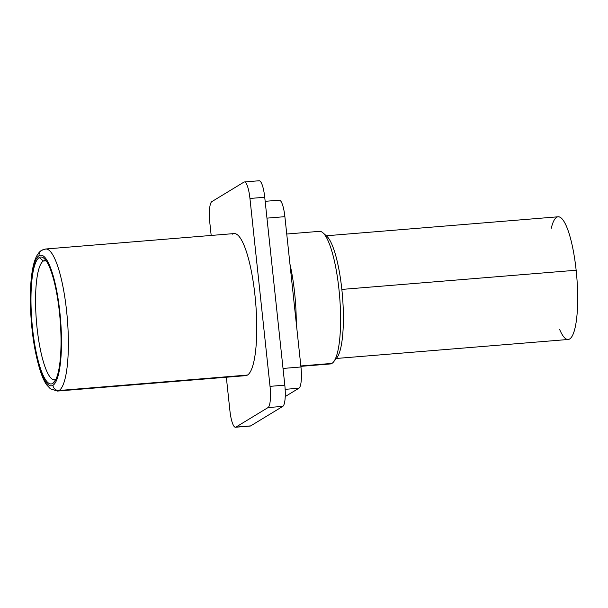 <?xml version="1.0" encoding="UTF-8"?>
<svg xmlns="http://www.w3.org/2000/svg" width="608" height="608" viewBox="0 0 608 608"><rect width="100%" height="100%" fill="white"/><g stroke="black" fill="none" stroke-linecap="round" stroke-linejoin="round"><path stroke-width="0.91" d="M286.74 234.027L319.466 231.344A66.523 14.782 85.3 0 1 339.302 292.767A66.523 14.782 85.3 0 1 331.922 363.409L300.838 365.955L331.922 363.409A66.523 14.782 85.3 0 1 330.326 363.949L300.884 366.358M296.271 323.16A66.523 14.782 -94.7 0 0 289.963 264.138A66.523 14.782 85.3 0 1 296.271 323.16M328.662 363.675A66.523 14.782 -94.7 0 0 331.922 363.409A66.523 14.782 -94.7 0 0 333.541 361.927A66.523 14.782 -94.7 0 0 339.629 296.438A66.523 14.782 -94.7 0 0 322.962 232.811A66.523 14.782 -94.7 0 0 317.87 231.884M322.962 232.811L326.77 236.216A62.723 13.938 85.3 0 1 342.479 296.202A62.723 13.938 85.3 0 1 336.741 357.952L333.541 361.927M39.277 257.549L43.373 261.007A59.873 13.3 85.3 0 1 46.102 260.688A59.873 13.3 -94.7 0 0 44.81 260.52A59.873 13.3 -94.7 0 0 43.373 261.007L46.162 260.779L43.373 261.007L39.277 257.549A63.673 14.144 -94.7 0 0 32.566 328.662A63.673 14.144 -94.7 0 0 52.729 383.435A63.673 14.144 -94.7 0 0 54.279 382.022A63.673 14.144 -94.7 0 0 60.101 319.337A63.673 14.144 -94.7 0 0 44.156 258.438A63.673 14.144 -94.7 0 0 39.277 257.549A63.673 14.144 -94.7 0 0 32.566 328.662A63.673 14.144 -94.7 0 0 52.729 383.435L55.67 379.802L52.729 383.435A63.673 14.144 -94.7 0 0 59.44 312.322A63.673 14.144 -94.7 0 0 39.277 257.549M39.072 255.672A5.7 5.525 -121.3 0 1 41.656 250.344A5.7 5.525 58.7 0 0 39.072 255.672A65.573 14.569 -94.7 0 0 32.163 328.905A65.573 14.569 -94.7 0 0 52.926 385.312A65.573 14.569 -94.7 0 0 59.842 312.079A65.573 14.569 -94.7 0 0 39.072 255.672A65.573 14.569 85.3 0 1 59.842 312.079A65.573 14.569 85.3 0 1 52.926 385.312A5.7 5.525 58.7 0 0 59.075 390.496A5.7 5.525 -121.3 0 1 52.926 385.312A65.573 14.569 85.3 0 1 32.163 328.905A65.573 14.569 85.3 0 1 39.072 255.672M243.968 375.349A71.273 15.838 -94.7 0 0 247.464 375.06L59.075 390.496A71.273 15.838 -94.7 0 0 66.979 314.807A71.273 15.838 -94.7 0 0 45.722 248.999A71.273 15.838 85.3 0 1 66.979 314.807A71.273 15.838 85.3 0 1 59.075 390.496A71.273 15.838 85.3 0 1 57.365 391.073A71.273 15.838 -94.7 0 0 59.075 390.496L247.464 375.06A71.273 15.838 85.3 0 1 245.754 375.645L57.365 391.073L50.403 388.824L47.074 385.312C42.636 379.787 38.593 367.749 34.93 349.197C30.035 323.16 28.91 289.697 32.399 270.302C33.364 264.609 34.702 260.019 36.427 256.523C38.274 253.179 40.014 251.119 41.656 250.344L45.722 248.999A71.273 15.838 -94.7 0 0 44.012 249.576A5.7 5.525 58.7 0 0 41.656 250.344M278.867 200.321A19.008 4.226 85.3 0 1 284.886 216.668L300.952 366.981A19.008 4.226 85.3 0 1 298.946 388.208L285.228 396.553L298.946 388.208L285.152 389.34L298.946 388.208A19.008 4.226 85.3 0 0 300.952 366.981L284.886 216.668L266.958 218.135L284.886 216.668A19.008 4.226 85.3 0 0 279.323 200.161L265.164 201.324M55.83 379.483A59.873 13.3 85.3 0 1 37.012 327.431A59.873 13.3 85.3 0 1 43.373 261.007A59.873 13.3 -94.7 0 0 36.731 324.581A59.873 13.3 -94.7 0 0 54.583 379.863A59.873 13.3 -94.7 0 0 55.83 379.483M258.712 180.91A19.008 4.226 85.3 0 1 264.731 197.258L284.81 385.145A19.008 4.226 85.3 0 1 282.804 406.372L250.709 425.881A19.008 4.226 85.3 0 1 249.782 425.957M211.181 235.448L209.836 222.855A19.008 4.226 85.3 0 1 211.842 201.628L243.93 182.119A19.008 4.226 85.3 0 1 249.949 198.466L270.028 386.354A19.008 4.226 85.3 0 1 268.029 407.58L235.934 427.09A19.008 4.226 85.3 0 1 229.915 410.742L226.336 377.234L229.915 410.742A19.008 4.226 -94.7 0 0 235.478 427.249A19.008 4.226 -94.7 0 0 235.934 427.09L250.709 425.881L282.804 406.372L268.029 407.58A19.008 4.226 -94.7 0 0 270.028 386.354L284.81 385.145L264.731 197.258L249.949 198.466A19.008 4.226 -94.7 0 0 244.386 181.959A19.008 4.226 -94.7 0 0 243.93 182.119L211.842 201.628A19.008 4.226 -94.7 0 0 209.836 222.855L211.181 235.448M45.722 248.999L234.118 233.571A71.273 15.838 85.3 0 1 255.375 299.379A71.273 15.838 85.3 0 1 247.464 375.06A71.273 15.838 -94.7 0 0 254.98 295.458A71.273 15.838 -94.7 0 0 232.408 234.148M244.386 181.959L259.168 180.751A19.008 4.226 85.3 0 1 264.731 197.258L249.949 198.466L270.028 386.354L284.81 385.145A19.008 4.226 85.3 0 1 282.804 406.372L268.029 407.58L235.934 427.09L250.709 425.881A19.008 4.226 85.3 0 1 250.253 426.041L235.478 427.249M283.024 368.448L300.952 366.981L283.024 368.448M551.281 228.243A61.552 13.68 85.3 0 1 576.148 270.233A61.552 13.68 85.3 0 1 574.469 330.197A61.552 13.68 85.3 0 1 559.565 329.285M326.276 235.775L558.129 216.782A61.552 13.68 85.3 0 1 576.148 270.233L341.84 289.423L576.148 270.233A61.552 13.68 85.3 0 1 568.184 339.477L336.323 358.469"/></g></svg>
